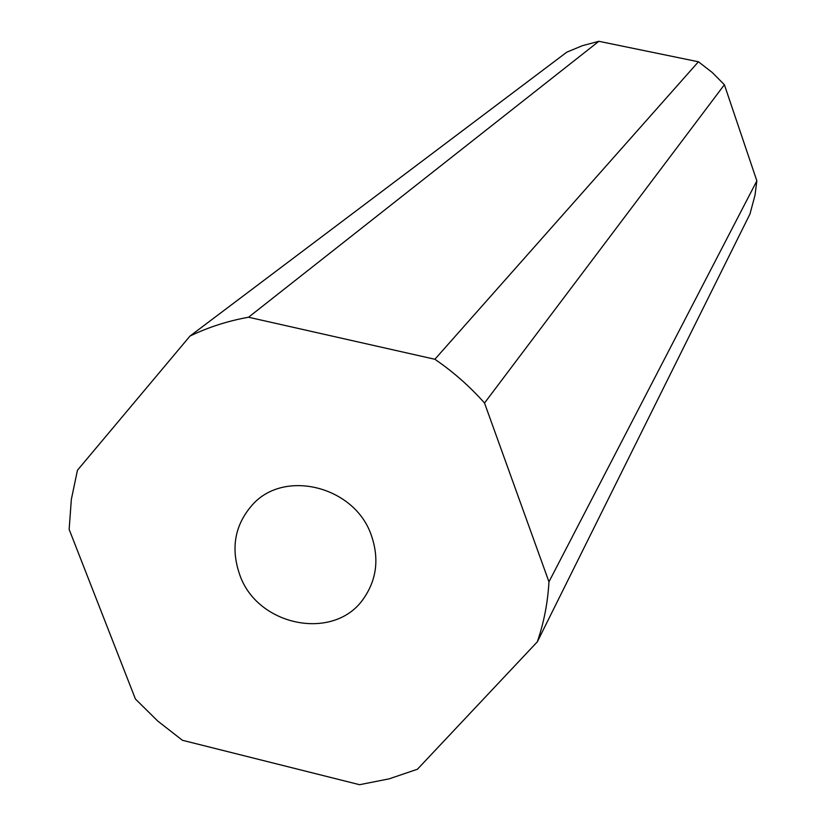 <?xml version="1.0" encoding="UTF-8"?>
<svg xmlns="http://www.w3.org/2000/svg" width="826" height="826" viewBox="0 0 826 826"><rect width="100%" height="100%" fill="white"/><g stroke="black" fill="none" stroke-linecap="round" stroke-linejoin="round"><path stroke-width="1.24" d="M239.602 574.4C257.123 626.624 334.984 641.833 363.977 598.014C376.728 579.305 379.217 558.521 371.452 535.682C355.211 486.4 284.196 468.445 252.25 504.996C234.832 524.882 230.609 548.02 239.602 574.4M756.853 180.863L724.392 84.727L712.146 72.409L698.424 61.774L598.871 41.3L582.444 45.678L566.801 52.162L190.011 336.048L77.448 470.252L71.335 499.451L69.147 529.383L135.412 699.002L157.694 721.005L182.391 740.272L359.568 784.7L389.118 778.856L417.44 769.233L537.323 641.833L749.987 213.965L754.985 195.297L756.853 180.863L548.96 581.834L484.521 403.026L724.392 84.727M484.521 403.026C469.777 386.413 453.237 371.834 434.879 359.269L698.424 61.774M434.879 359.269L248.543 317.236L598.871 41.3M248.543 317.236C227.924 320.922 208.41 327.189 190.011 336.048M537.323 641.833C543.911 622.618 547.783 602.619 548.96 581.834"/></g></svg>
